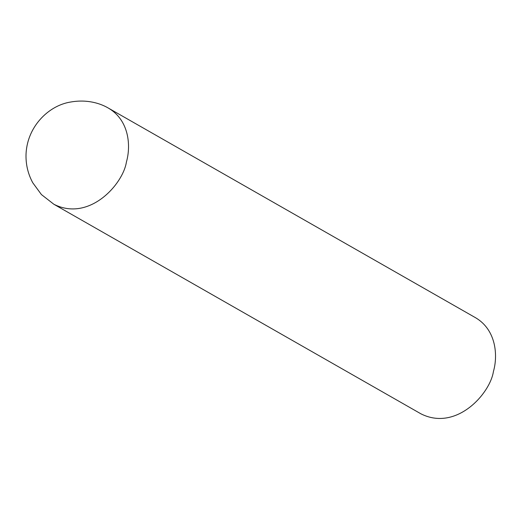 <?xml version="1.0" encoding="UTF-8"?>
<svg xmlns="http://www.w3.org/2000/svg" width="520" height="520" viewBox="0 0 520 520"><rect width="100%" height="100%" fill="white"/><g stroke="black" fill="none" stroke-linecap="round" stroke-linejoin="round"><path stroke-width="0.78" d="M53.866 204.263L420.869 413.797C456.209 431.73 490.035 393.738 493.402 371.612C498.147 355.212 496.054 329.849 475.676 317.798L108.674 108.27C100.672 103.474 87.341 99.086 70.746 102.011C48.328 105.41 26.149 127.459 26 156.059C26.006 165.542 28.262 174.447 32.773 182.78L41.425 194.571L53.866 204.263C89.206 222.196 123.032 184.203 126.399 162.084C131.144 145.678 129.051 120.315 108.674 108.27"/></g></svg>
